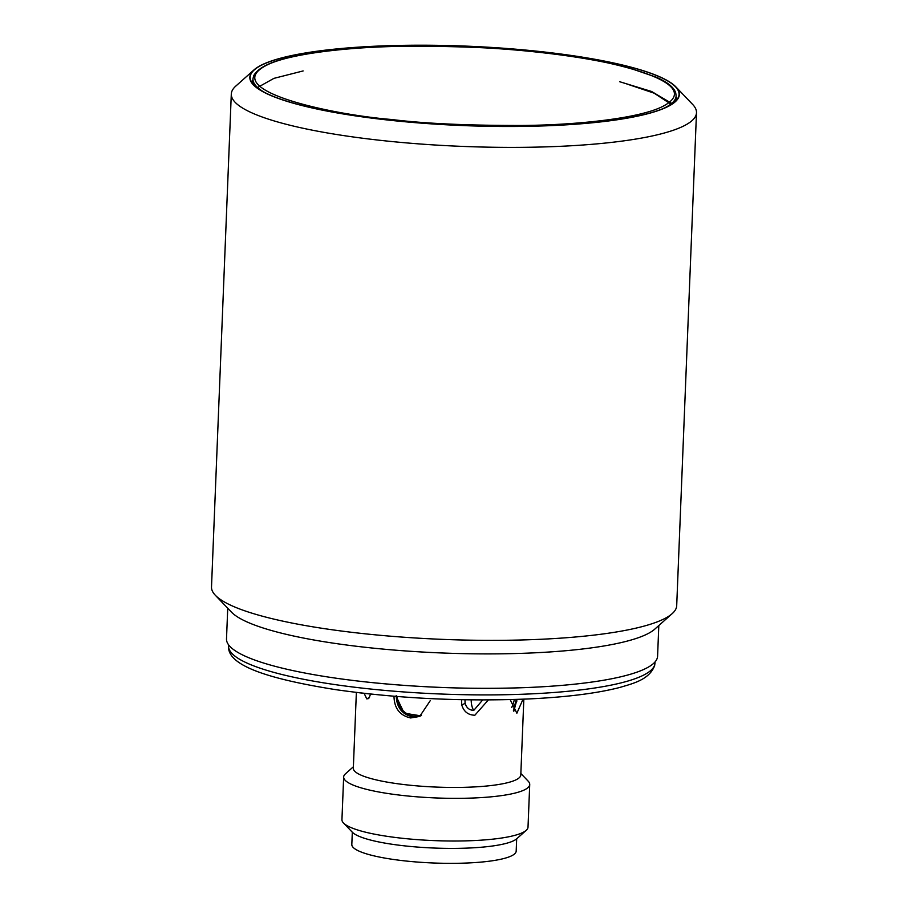 <?xml version="1.0" encoding="UTF-8"?>
<svg xmlns="http://www.w3.org/2000/svg" width="908" height="908" viewBox="0 0 908 908"><rect width="100%" height="100%" fill="white"/><g stroke="black" fill="none" stroke-linecap="round" stroke-linejoin="round"><path stroke-width="1.36" d="M227.738 608.235L226.501 638.891A215.707 39.895 2.3 0 0 357.071 680.943A215.707 39.895 2.3 0 0 367.059 682.067A215.707 39.895 2.3 0 0 524.052 687.651A215.707 39.895 2.3 0 0 657.585 656.2L658.811 625.555M671.682 103.398L651.615 91.492L619.687 81.72M482.704 699.943L473.772 710.385C469.198 710.192 466.303 707.729 465.078 703.008L464.987 699.773M370.612 694.053L368.727 698.558L366.753 698.876L364.142 693.349M231.302 94.035L211.507 586.999A232.777 43.051 2.3 0 0 215.332 595.262A232.777 43.051 2.3 0 0 363.177 633.602A232.777 43.051 2.3 0 0 662.17 619.789A232.777 43.051 2.3 0 0 672.215 613.615A232.777 43.051 2.3 0 0 676.698 605.693L696.493 112.717A232.777 43.051 -177.7 0 1 382.983 140.627A232.777 43.051 -177.7 0 1 231.302 94.035A232.777 43.051 -177.7 0 1 235.785 86.101L253.979 69.905A214.935 39.748 -177.7 0 1 539.318 51.45A214.935 39.748 -177.7 0 1 675.824 86.85A214.935 39.748 -177.7 0 1 602.742 121.672A214.935 39.748 -177.7 0 1 389.895 120.253A214.935 39.748 -177.7 0 1 253.979 69.905M215.332 595.262L231.438 612.106A215.707 39.895 2.3 0 0 368.444 647.631A215.707 39.895 2.3 0 0 645.509 634.84A215.707 39.895 2.3 0 0 654.816 629.108L672.215 613.615M389.997 120.197A214.629 39.691 2.3 0 0 679.059 94.466A214.629 39.691 2.3 0 0 539.216 51.495A214.629 39.691 2.3 0 0 250.143 77.237A214.629 39.691 2.3 0 0 389.997 120.197M677.447 98.983A214.629 39.691 2.3 0 0 676.085 97.02M371.554 694.155L359.568 692.815M356.367 692.429L353.326 768.236A83.797 15.504 2.3 0 0 407.93 785.011A83.797 15.504 2.3 0 0 520.795 774.955L523.837 699.16M430.358 700.499L419.689 716.446L410.62 717.956C399.895 715.527 394.356 708.41 394.004 696.595M353.382 766.761L345.449 773.832A93.115 17.218 2.3 0 0 343.655 776.998A93.115 17.218 2.3 0 0 404.332 795.646A93.115 17.218 2.3 0 0 529.727 784.478A93.115 17.218 2.3 0 0 528.195 781.175L520.851 773.491M513.814 711.225L517.004 699.41M396.229 695.562C396.558 707.4 402.074 714.528 412.777 716.968L420.733 715.913M343.655 776.998L341.941 819.674A93.115 17.218 2.3 0 0 343.474 822.977A93.115 17.218 2.3 0 0 402.619 838.311A93.115 17.218 2.3 0 0 526.231 830.321A93.115 17.218 2.3 0 0 528.013 827.143L529.727 784.478M343.474 822.977L352.259 832.159A83.797 15.504 2.3 0 0 405.479 845.961A83.797 15.504 2.3 0 0 516.731 838.765L526.231 830.321M516.243 699.432L513.417 710.692M352.315 832.216L351.816 844.485A82.253 15.209 2.3 0 0 419.178 862.191A82.253 15.209 2.3 0 0 511.056 856.074A82.253 15.209 2.3 0 0 516.187 851.091L516.675 838.822M511.715 707.468A19.397 6.504 96.1 0 0 514.348 699.5M396.978 696.481A19.397 17.922 -114.7 0 0 421.46 715.504M420.869 715.845L404.219 713.166L396.501 697.094M523.042 699.194L516.868 713.223L510.16 699.614M488.356 699.932L474.861 715.22C468.097 715.084 463.704 711.577 461.684 704.71L461.57 699.705M252.912 80.029A214.629 39.691 2.3 0 0 251.391 81.868M675.824 86.85L692.668 104.454A232.777 43.051 -177.7 0 1 696.493 112.717M670.83 104.091L654.157 93.183L626.747 83.945M303.136 70.938L273.932 78.36L257.577 87.497M530.658 693.905A213.38 39.464 2.3 0 0 654.974 663.124L654.623 665.666C649.197 679.888 632.638 683.588 619.835 687.447C597.112 693.315 566.626 697.151 528.365 698.956C462.581 701.623 398.374 698.524 335.744 689.66C264.886 678.39 227.136 664.838 228.555 645.997A213.38 39.464 2.3 0 0 367.592 688.707A213.38 39.464 2.3 0 0 530.658 693.905M675.927 100.822L676.131 95.873A211.757 39.157 -177.7 0 1 663.635 108.37M537.672 52.21C598.213 57.045 712.916 81.834 661.523 107.019C637.495 118.528 577.806 124.85 524.302 125.463C469.039 125.61 424.785 123.624 391.541 119.493C331 114.646 216.286 89.869 267.69 64.672C291.706 53.175 351.407 46.853 404.911 46.229C460.163 46.092 504.417 48.079 537.672 52.21M471.207 699.864A10.862 4.529 -92.6 0 0 473.772 710.385M369.738 696.901A10.862 9.67 -66.1 0 1 366.753 698.876M264.41 92.332A211.757 39.157 -177.7 0 1 252.957 78.871L252.764 83.82M461.684 704.71A4.653 1.112 -11 0 0 465.078 703.008M524.052 687.651C472.058 689.456 419.746 687.594 367.104 682.078L357.082 680.943M676.131 95.873L675.722 92.843C673.838 87.236 667.266 81.992 656.019 77.112L629.993 68.213C605.398 61.54 574.65 56.194 537.774 52.187C455.589 43.107 355.414 44.299 300.877 55.059C274.25 59.86 258.508 66.783 253.616 75.841L252.957 78.871M228.555 645.997L228.6 644.828M516.754 701.521L516.845 699.421M654.974 663.124L655.02 661.955"/></g></svg>
